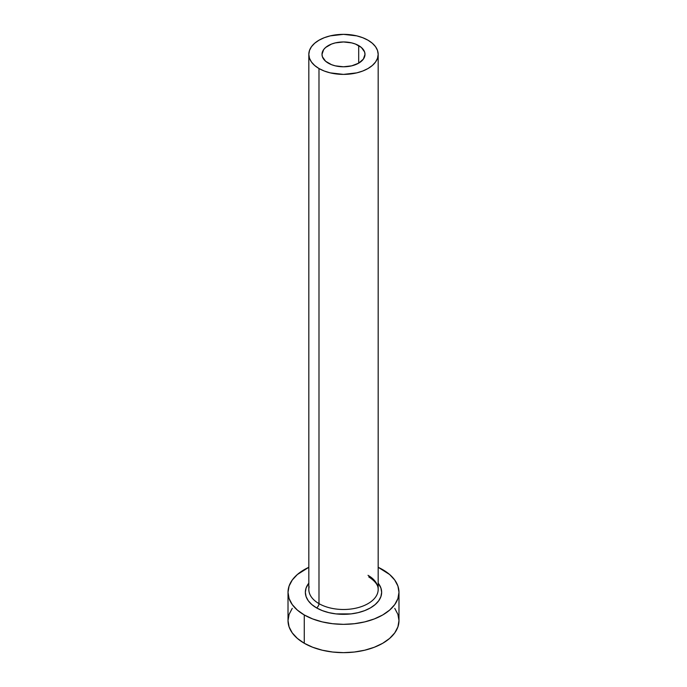 <?xml version="1.0" encoding="UTF-8"?>
<svg xmlns="http://www.w3.org/2000/svg" width="687" height="687" viewBox="0 0 687 687"><rect width="100%" height="100%" fill="white"/><g stroke="black" fill="none" stroke-linecap="round" stroke-linejoin="round"><path stroke-width="1.03" d="M328.3 63.144A21.495 12.409 180 0 1 322.005 54.367A21.495 12.409 180 0 1 335.273 42.903A21.495 12.409 180 0 1 358.7 45.591L358.7 63.144L351.727 65.84L343.5 66.785L335.273 65.84L331.555 64.69L325.621 61.263L322.418 56.789L322.005 54.367L323.637 49.619L325.621 47.472L331.555 44.045L335.273 42.903L343.5 41.959L351.727 42.903L355.445 44.045L361.379 47.472L364.582 51.946L364.995 54.367L363.363 59.116L358.7 63.144L358.7 45.591A21.495 12.409 180 0 1 364.995 54.367A21.495 12.409 180 0 1 351.727 65.84A21.495 12.409 180 0 1 328.3 63.144M309.141 586.784A34.676 20.017 0 0 0 318.983 603.633A3.469 2.001 -60 0 1 316.527 607.875A38.146 22.018 180 0 1 308.824 583.134L306.093 588.012L305.354 592.306L306.093 596.599L308.257 600.73L311.786 604.543L316.527 607.875A3.469 2.001 120 0 0 318.983 603.633A34.676 20.017 0 0 0 356.768 607.969A34.676 20.017 0 0 0 378.176 589.472L378.176 54.367A34.676 20.017 180 0 1 356.768 72.865A34.676 20.017 180 0 1 318.983 68.528L318.983 603.633L318.983 68.528A34.676 20.017 180 0 1 308.824 54.367A34.676 20.017 180 0 1 330.232 35.87A34.676 20.017 180 0 1 368.017 40.215A34.676 20.017 180 0 1 378.176 54.367L377.507 50.46L375.54 46.707L372.328 43.247L368.017 40.215L362.762 37.725L356.768 35.87L343.5 34.35L330.232 35.87L324.238 37.725L318.983 40.215L314.672 43.247L311.46 46.707L309.493 50.46L308.824 54.367L309.493 58.275L311.46 62.028L314.672 65.488L318.983 68.528L324.238 71.019L330.232 72.865L343.5 74.394L356.768 72.865L362.762 71.019L368.017 68.528L372.328 65.488L375.54 62.028L377.507 58.275L378.176 54.367M292.241 608.364L289.09 614.367L288.016 620.619A55.484 32.031 0 0 0 304.272 643.272L304.272 614.959L312.679 618.935L322.272 621.898L332.68 623.719L343.5 624.337L354.32 623.719L364.728 621.898L374.321 618.935L382.728 614.959L389.632 610.099L394.759 604.56L397.91 598.557L398.984 592.306L397.91 586.054L394.759 580.051L389.632 574.512L378.176 567.299A55.484 32.031 180 0 1 382.728 569.66A55.484 32.031 180 0 1 398.984 592.306A55.484 32.031 180 0 1 364.728 621.898A55.484 32.031 180 0 1 304.272 614.959L304.272 643.272A55.484 32.031 0 0 0 364.728 650.211A55.484 32.031 0 0 0 398.984 620.619L397.91 614.367L394.759 608.364M304.272 614.959A55.484 32.031 180 0 1 288.016 592.306A55.484 32.031 180 0 1 308.824 567.299L297.368 574.512L292.241 580.051L289.09 586.054L288.016 592.306L289.09 598.557L292.241 604.56L297.368 610.099L304.272 614.959M378.176 583.134L380.907 588.012L381.646 592.306L380.907 596.599L378.743 600.73L375.214 604.543L370.473 607.875L364.694 610.614L358.099 612.649L350.945 613.903L336.055 613.903L328.901 612.649L322.306 610.614L316.527 607.875A38.146 22.018 180 0 0 365.278 610.391A38.146 22.018 180 0 0 378.176 583.134M288.016 592.306L288.016 620.619L289.09 626.87L292.241 632.873L297.368 638.412L304.272 643.272L312.679 647.248L322.272 650.211L332.68 652.032L343.5 652.65L354.32 652.032L364.728 650.211L374.321 647.248L382.728 643.272L389.632 638.412L394.759 632.873L397.91 626.87L398.984 620.619L398.984 592.306M308.824 54.367L308.824 589.472A34.676 20.017 0 0 0 318.983 603.633A34.676 20.017 0 0 0 354.586 608.442A34.676 20.017 0 0 0 377.859 592.168A34.676 20.017 0 0 0 368.017 575.32M378.176 589.472C378.185 588.072 378.528 583.22 368.739 576.908"/></g></svg>
